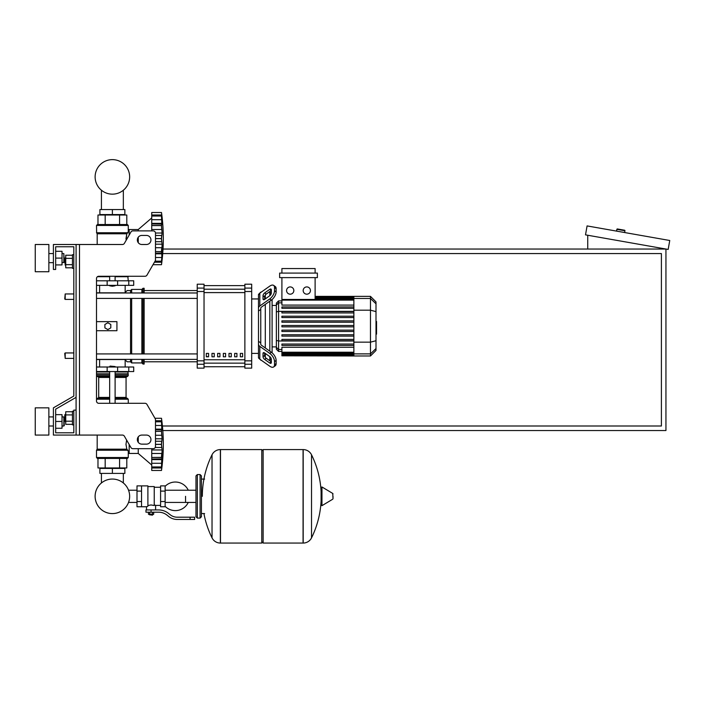 <?xml version="1.0" encoding="UTF-8"?>
<svg xmlns="http://www.w3.org/2000/svg" width="705" height="705" viewBox="0 0 705 705"><rect width="100%" height="100%" fill="white"/><g stroke="black" fill="none" stroke-linecap="round" stroke-linejoin="round"><path stroke-width="1.06" d="M76.087 244.503L122.414 244.503A2.265 2.265 0 0 0 124.38 243.366L130.936 232.024A2.265 2.265 0 0 1 132.893 230.887L153.223 230.887A2.265 2.265 0 0 1 155.488 233.161L155.488 259.775A2.265 2.265 0 0 1 155.188 260.912L146.975 275.126A2.265 2.265 0 0 1 145.01 276.263L98.77 276.263A2.265 2.265 0 0 0 96.506 278.528L96.506 401.039A2.265 2.265 0 0 0 98.77 403.304L145.01 403.304A2.265 2.265 0 0 1 146.975 404.441L155.188 418.664A2.265 2.265 0 0 1 155.488 419.792L155.488 446.415A2.265 2.265 0 0 1 153.223 448.68L132.893 448.68A2.265 2.265 0 0 1 130.936 447.543L124.38 436.201A2.265 2.265 0 0 0 122.414 435.073L76.087 435.073L76.087 244.503L53.404 244.503L53.404 269.46L55.669 269.46L55.669 246.768L73.814 246.768L73.814 396.06L53.404 407.842L53.404 435.073L76.087 435.073M141.881 235.426A4.538 4.538 0 0 0 137.343 239.964A4.538 4.538 0 0 0 141.881 244.503L146.411 244.503A4.538 4.538 0 0 0 150.949 239.964A4.538 4.538 0 0 0 146.411 235.426L141.881 235.426M146.411 435.073A4.538 4.538 0 0 1 150.949 439.603A4.538 4.538 0 0 1 146.411 444.141L141.881 444.141A4.538 4.538 0 0 1 137.343 439.603A4.538 4.538 0 0 1 141.881 435.073L146.411 435.073M130.936 232.024A2.265 2.265 0 0 1 132.893 230.887M153.223 230.887A2.265 2.265 0 0 1 155.488 233.161M155.488 259.775A2.265 2.265 0 0 1 155.188 260.912M162.035 259.422L161.498 264.692L153.003 264.692L146.975 275.126A2.265 2.265 0 0 1 145.01 276.263M73.814 254.708L73.814 246.768L73.814 254.708L73.814 246.768L55.669 246.768L73.814 246.768L55.669 246.768L73.814 246.768L73.814 254.708L72.456 254.708L72.456 268.323L73.814 268.323L73.814 293.959L65.195 293.959L65.195 299.405L64.745 298.946L65.195 293.959M65.195 257.889L64.745 258.338L65.195 265.142L65.195 257.889L65.741 257.889M72.456 255.228L65.741 255.228L65.741 267.803L72.456 267.803M72.456 258.374L65.741 258.374M72.456 264.657L65.741 264.657M73.814 424.859L72.456 424.859L72.456 411.244L73.814 411.244M65.195 414.425L65.195 421.687L64.745 414.875L65.741 414.425M72.456 424.339L65.741 424.339L65.741 411.764L72.456 411.764M72.456 421.193L65.741 421.193M72.456 414.91L65.741 414.91M162.035 465.185L161.498 470.464A188.429 188.429 0 0 0 161.498 418.276L154.968 418.276L161.498 418.276L154.968 418.276L146.975 404.441M76.087 410.116L73.814 410.116L73.814 432.799L55.669 432.799L55.669 409.156L76.087 397.364M101.423 467.961L101.423 468.42L101.423 467.961M101.423 473.408L101.423 482.978A17.264 17.264 0 0 0 95.122 496.32A17.264 17.264 0 0 1 112.386 479.056A17.264 17.264 0 0 1 129.649 496.32A17.264 17.264 0 0 0 123.34 482.978A17.264 17.264 0 0 1 112.386 513.584A17.264 17.264 0 0 1 95.122 496.32A17.264 17.264 0 0 0 112.386 513.584A17.264 17.264 0 0 0 129.649 496.32A17.264 17.264 0 0 1 112.386 513.584A17.264 17.264 0 0 1 101.423 482.978A17.264 17.264 0 0 0 112.386 513.584A17.264 17.264 0 0 0 129.649 496.32A17.264 17.264 0 0 1 112.386 513.584A17.264 17.264 0 0 1 101.423 482.978A17.264 17.264 0 0 0 109.284 513.311A17.264 17.264 0 0 0 128.539 502.427L136.999 502.427M123.34 467.961L123.34 468.42L123.34 467.961M123.34 473.408L123.34 482.978A17.264 17.264 0 0 1 128.539 490.222A17.264 17.264 0 0 0 123.34 482.978A17.264 17.264 0 0 1 128.539 490.222L136.999 490.222M101.423 215.007L101.423 214.558L101.423 215.007M101.423 209.561L101.423 190.235M123.34 215.007L123.34 214.558L123.34 215.007M123.34 209.561L123.34 190.235M65.195 352.941L64.745 353.399L65.195 358.387L65.195 352.941L73.814 352.941L73.814 299.405L73.814 352.941L73.814 299.405L65.195 299.405M162.811 430.535L665.943 430.535L665.943 249.041L163.031 249.041M162.723 253.571L661.405 253.571L661.405 425.996L162.414 425.996M616.575 231.117L616.893 229.328A0.449 0.449 0 0 1 617.413 228.966L624.568 230.227A0.449 0.449 0 0 1 624.938 230.746L624.621 232.535M587.741 249.041L587.741 235.25M669.75 240.493L668.173 249.429L585.511 234.853L587.089 225.917L669.75 240.493M185.547 496.32L185.547 502.427L185.547 496.32M165.129 506.322A14.294 14.294 0 0 0 188.261 502.427M188.261 490.222A14.294 14.294 0 0 0 165.129 486.318M141.538 485.886L147.891 485.886L147.891 506.243L146.525 506.763L136.999 506.763L136.999 485.886L141.538 485.886L141.538 506.763M160.59 505.397L155.602 505.397L155.602 509.935M160.59 491.103L160.59 506.763L165.129 506.763L165.129 485.886L160.59 485.886L160.59 491.103L165.129 491.103M160.59 487.252L154.236 487.252M154.236 504.798L155.602 505.397M147.891 505.52L151.064 504.956L154.236 505.52L154.236 486.565L147.891 486.565M152.879 514.703L149.249 514.703L152.421 515.152L152.879 514.245M152.377 512.2L152.377 514.245L153.681 514.245L153.681 512.2M148.447 512.2L148.447 514.245L152.377 514.245M149.751 512.2L149.751 514.245M190.086 519.462L194.624 519.462L194.624 517.197L190.086 517.197L190.086 519.462L177.228 519.462A13.615 13.615 0 0 1 168.724 516.483L167.103 515.188A13.615 13.615 0 0 0 158.599 512.2L145.961 512.2L145.961 509.935L151.064 509.935L151.064 512.2M151.064 509.935L158.599 509.935A15.88 15.88 0 0 1 168.521 513.416L170.143 514.712A11.342 11.342 0 0 0 177.228 517.197L190.086 517.197M160.59 501.537L165.129 501.537M141.538 491.103L136.999 491.103M141.538 501.537L136.999 501.537M303.062 543.062L303.062 449.587L303.185 543.062A9.297 9.297 0 0 0 311.522 537.871L311.522 454.778A9.297 9.297 0 0 0 303.185 449.587L263.132 449.587L263.132 543.062L303.062 543.062M321.101 496.32L321.101 487.455L321.956 486.97L321.956 505.679L321.101 505.185L321.101 496.32M333.007 496.32L333.007 498.726L333.007 496.32M203.93 513.566A93.924 93.924 0 0 0 212.029 537.871L212.029 454.778A9.297 9.297 0 0 1 220.365 449.587L261.775 449.587L261.775 543.062L220.489 543.062L220.489 449.587L220.365 543.062A9.297 9.297 0 0 1 212.029 537.871L212.029 496.32M200.07 474.544L197.347 474.544L197.347 518.104L200.07 518.104L200.07 474.544L201.427 475.901L201.427 479.083L204.6 479.083M200.07 518.104L201.427 516.739L201.427 475.901M65.195 358.387L73.814 358.387L73.814 396.06L73.814 268.323M73.814 432.799L55.669 432.799L55.669 428.261L62.022 428.261L62.022 414.655L55.669 414.655L55.669 409.156L55.669 432.799L55.669 428.261L55.669 432.799L73.814 432.799M96.506 367.005L133.712 367.005L133.712 371.544L96.506 371.544M109.663 366.556L115.109 366.556L110.112 366.098L109.663 367.005M151.742 465.018L138.25 453.447L129.174 453.447L129.174 444.502M155.488 438.792L162.079 438.792L161.498 444.326L162.079 449.949L161.498 466.983L162.079 465.185L161.806 467.988L162.062 465.124M155.488 429.133L162.079 429.133L161.498 431.293L162.079 438.792M162.035 423.555L161.498 421.757L161.806 429.865L155.488 429.724M161.498 418.276L162.062 423.608M161.806 422.365L161.498 421.757L155.488 421.757M162 422.471L161.806 420.753L162.044 422.991L161.806 420.753L155.488 420.753M161.78 420.568L161.683 419.757M162 427.397L161.806 429.865M162 436.871L161.586 433.39M161.806 441.26L155.488 441.26L161.806 441.26L162.044 439.823L161.701 441.586L162.044 439.823M162 448.354L161.806 447.481L162 448.354L161.806 447.481L155.223 447.481M162 451.87L162.044 451.112M162 461.343L162.044 460.603M161.577 469.83L161.683 468.984M162 466.269L162.044 465.749M151.742 470.464L161.498 470.464L151.742 470.464L151.742 466.983L161.498 466.983L161.806 466.375M161.498 466.948L151.742 466.948L151.742 459.607L162.079 459.607L161.806 458.876L151.742 459.017L151.742 457.448L161.498 457.448M151.742 459.607L151.742 459.017M161.498 457.378L151.742 457.448M151.742 457.378L151.742 449.949L162.079 449.949M151.742 449.949L151.742 448.68M138.25 436.88L138.25 442.326M138.25 448.68L138.25 453.447M99.907 473.408L124.864 473.408L124.864 468.42L99.907 468.42L99.907 473.408M112.386 473.408L112.386 468.42M127.358 458.435L97.413 458.435L96.506 457.527L128.266 457.527L127.358 458.435M129.174 451.174L128.266 451.174L128.266 457.527M128.266 451.174L126.803 449.173L125.975 444.124M127.887 450.231L96.506 450.231L96.506 457.527L97.413 458.435L96.506 457.527M97.184 435.073L97.184 449.173L126.803 449.173L125.975 444.37L126.636 440.096M97.052 449.49L127.631 449.913L96.506 450.231L97.184 449.173M126.794 458.435L126.794 467.961L97.977 467.961L97.977 458.435M119.586 458.435L119.586 467.961M105.177 458.435L105.177 467.961M128.266 403.304L128.266 399.224L115.109 399.224M109.663 397.408L98.709 397.408L97.801 398.316L109.663 398.316L97.413 398.316L96.506 399.224L97.413 398.316L96.506 399.224L109.663 399.224M115.109 397.408L126.063 397.408L126.063 377.448L115.109 377.448M98.709 397.408L98.709 377.448L97.801 376.54M109.663 376.54L97.413 376.54L96.506 375.633L97.413 376.54L96.506 375.633L109.663 375.633M115.109 375.633L128.266 375.633L127.808 371.544M109.663 374.267L96.506 374.267L96.506 373.817L109.663 373.817M109.663 372.002L96.506 372.002L96.955 371.544M128.266 372.002L115.109 372.002M128.266 373.817L115.109 373.817M128.037 374.038L115.109 374.038M109.663 374.038L96.735 374.038M128.266 374.267L115.109 374.267M128.266 375.633L127.358 376.54L128.266 375.633L127.358 376.54L115.109 376.54M128.266 399.224L127.358 398.316L128.266 399.224L127.358 398.316L115.109 398.316M161.639 441.938L161.586 442.379L161.639 441.938M161.542 442.899L161.516 443.489L161.542 442.899M161.498 431.363L161.516 432.147L161.498 431.363L155.488 431.363M161.639 433.989L161.701 434.553L161.639 433.989M161.498 444.414L161.516 445.252L161.498 444.414L155.488 444.414M161.542 445.842L161.586 446.353L161.542 445.842M161.806 453.482L161.586 455.351L161.806 453.482L151.742 453.482L161.806 453.482M161.542 455.959L161.516 456.593L161.542 455.959M155.488 425.467L161.806 425.467L162.079 429.133M112.386 286.248L109.663 285.789L115.109 285.789L112.386 286.248M151.742 217.96L138.25 229.53L138.25 230.887M138.25 237.241L138.25 242.687M138.25 229.53L129.174 229.53L129.174 235.073M162 246.098L162.044 245.349M155.488 257.501L161.806 257.501L162.079 253.844L161.498 261.176L162.079 259.422L161.806 262.216L162 260.506M161.577 264.058L161.683 263.212M155.003 261.22L161.498 261.22L161.806 260.612M162.062 259.361L162.044 259.978M155.488 253.844L162.079 253.844L162.044 254.84L161.806 253.104L161.806 257.501L162.079 253.844M155.488 244.177L162.079 244.177L161.806 253.104L155.488 253.245M155.488 233.02L162.079 233.02L161.498 238.563L162.079 244.177M161.498 225.521L151.742 225.521L151.742 223.362L162.079 223.362L161.498 225.521L162.079 233.02M151.742 230.887L151.742 225.591L161.498 225.591L161.516 226.375L161.498 225.591M162.035 217.783L161.498 215.986L161.806 224.102L151.742 223.961M151.742 223.362L151.742 216.03L161.498 216.03M161.806 216.594L161.498 215.986L151.742 215.986L151.742 212.513L161.498 212.513L162.062 217.845M162.079 217.783L161.806 214.981L162.079 217.783L161.806 214.981L151.742 214.981M161.78 214.805L161.683 213.985M162 221.626L161.806 219.704L162.044 222.366L161.806 219.704L151.742 219.704M161.806 224.102L162.079 223.362M162 234.615L162.044 234.051M162 231.099L161.586 227.618M153.003 264.692L161.498 264.692A188.429 188.429 0 0 0 161.498 212.513L151.742 212.513L161.498 212.513M124.864 209.561L99.907 209.561L99.907 214.558L124.864 214.558L124.864 209.561M112.386 209.561L112.386 214.558M112.386 224.534L127.358 224.534L128.266 225.441L96.506 225.441L97.413 224.534L112.386 224.534M129.174 231.795L128.266 231.795L126.803 233.796L126.098 240.405M128.266 231.795L128.266 225.441L127.358 224.534L128.266 225.441M96.638 233.064L127.631 233.064L96.638 233.064L96.506 225.441L97.413 224.534L96.506 225.441M97.184 244.503L97.184 233.796L126.803 233.796L125.975 238.854M119.586 224.534L119.586 215.007L126.794 215.007L126.794 224.534M97.977 224.534L97.977 215.007L119.586 215.007M105.177 224.534L105.177 215.007M127.808 276.263L128.266 280.801M97.413 276.712L109.663 276.712M115.109 276.712L128.266 276.712M155.488 251.685L161.498 251.685L161.806 253.104M161.806 247.719L161.586 249.579L161.806 247.719L155.488 247.719L161.806 247.719M161.542 250.196L161.516 250.83L161.542 250.196M161.498 238.651L161.516 239.48L161.498 238.651L155.488 238.643M161.542 240.079L161.586 240.59L161.542 240.079M161.806 235.496L155.488 235.496M161.639 236.175L161.586 236.616L161.639 236.175M161.542 237.127L161.516 237.726L161.542 237.127M161.639 228.217L161.701 228.79L161.639 228.217M162 216.699L162.044 217.228L162 216.699M96.506 285.34L133.712 285.34L133.712 280.801L96.506 280.801M129.649 176.893A17.264 17.264 0 0 0 112.386 159.63A17.264 17.264 0 0 0 95.122 176.893A17.264 17.264 0 0 0 112.386 194.157A17.264 17.264 0 0 0 129.649 176.893M376.003 321.471L376.549 321.471L376.549 330.874L376.003 330.874M376.549 329.746L376.003 329.746M376.549 330.874L376.549 334.135L376.003 334.135M376.549 334.135L376.003 334.329M260.753 292.487L261.238 292.143M260.753 342.947L260.753 344.093A2.265 1.604 0 0 0 261.423 345.23L271.319 352.227L269.715 353.364L259.819 346.367A4.538 3.208 180 0 1 258.488 344.093L258.488 341.282L260.753 342.947L260.753 309.398L258.488 311.064L258.488 308.252A4.538 3.208 0 0 1 259.819 305.979L269.715 298.982L271.319 300.118L261.423 307.116A2.265 1.604 180 0 0 260.753 308.252L260.753 309.398M259.511 358.96L260.753 359.858M260.753 360.202L261.238 360.202M265.291 357.285L265.291 353.443L265.291 357.285M265.291 347.97L265.291 304.375L265.291 347.97M265.291 298.902L265.291 295.06L265.291 298.902M263.027 298.902L263.027 295.695A2.265 1.137 125.3 0 1 264.631 292.954L269.715 289.358A2.265 1.137 125.3 0 1 271.028 289.112A2.265 1.137 125.3 0 1 271.319 289.825L271.319 293.033A2.265 1.137 125.3 0 1 269.715 295.774L264.631 299.369A2.265 1.137 125.3 0 1 263.317 299.616A2.265 1.137 125.3 0 1 263.027 298.902L264.093 299.66M269.715 289.358L271.319 290.495L266.234 294.091A2.265 1.137 -54.7 0 0 264.631 296.831L264.631 299.369M263.027 356.651L263.027 353.443A2.265 1.137 54.7 0 1 263.317 352.729A2.265 1.137 54.7 0 1 264.631 352.976L264.631 355.514A2.265 1.137 -125.3 0 0 266.234 358.255L271.319 361.85L269.715 362.987L264.631 359.391A2.265 1.137 54.7 0 1 263.027 356.651L264.631 355.514M264.631 352.976L269.715 356.571A2.265 1.137 54.7 0 1 271.319 359.312L271.319 362.52A2.265 1.137 54.7 0 1 271.028 363.234A2.265 1.137 54.7 0 1 269.715 362.987M271.319 300.118A6.803 3.402 -54.7 0 0 276.131 291.896L276.131 288.689A6.803 3.402 -54.7 0 0 275.25 286.538L273.646 285.402A6.803 3.402 125.3 0 0 269.715 286.151L259.819 293.148A4.538 3.208 180 0 0 258.488 295.421L258.488 308.252M276.131 291.896L274.527 290.768A6.803 3.402 125.3 0 1 269.715 298.982M274.527 290.768L274.527 287.561L276.131 288.689M273.646 285.402A6.803 3.402 125.3 0 1 274.527 287.561M258.488 344.093L258.488 356.924A4.538 3.208 0 0 0 259.819 359.197L269.715 366.195A6.803 3.402 54.7 0 0 273.646 366.944L275.25 365.807A6.803 3.402 -125.3 0 0 276.131 363.657L276.131 360.449A6.803 3.402 -125.3 0 0 271.319 352.227M276.131 363.657L274.527 364.785A6.803 3.402 54.7 0 1 273.646 366.944M274.527 364.785L274.527 361.577L276.131 360.449M269.715 353.364A6.803 3.402 54.7 0 1 274.527 361.577M259.149 293.747L258.488 294.408L258.488 298.946L258.488 298.233L258.488 298.946L251.685 298.946M258.488 354.113L258.488 357.937L259.149 358.598M258.488 298.946L258.488 353.399L251.685 353.399M276.36 346.904L272.095 346.904M276.36 305.441L272.095 305.441M269.83 356.66L269.83 360.202L268.984 360.202M268.984 292.143L269.83 292.143L269.83 295.686M269.83 301.167L269.83 351.178M269.83 360.202L271.249 358.783M269.83 292.143L271.249 293.562M306.807 286.917A3.631 3.631 0 0 1 310.438 290.548A3.631 3.631 0 0 1 306.807 294.179A3.631 3.631 0 0 1 303.176 290.548A3.631 3.631 0 0 1 306.807 286.917M290.204 286.917A3.631 3.631 0 0 1 293.835 290.548A3.631 3.631 0 0 1 290.204 294.179A3.631 3.631 0 0 1 286.574 290.548A3.631 3.631 0 0 1 290.204 286.917M279.629 273.082L279.629 277.62L317.382 277.62L317.382 273.082L279.629 273.082M353.866 305.08L281.903 305.08L281.903 277.62M315.117 277.62L315.117 299.449M281.903 273.082L281.903 268.552L315.117 268.552L315.117 273.082M278.581 300.903L276.36 303.115L276.36 349.231L278.581 351.442L278.581 300.903L281.903 300.903M272.095 352.844L272.095 299.502M281.903 355.805L353.866 355.981L281.903 355.805L281.903 347.265L353.866 347.265M370.469 296.364L370.469 355.981L376.003 350.447L376.003 301.899L370.469 296.364L353.866 296.364L353.866 355.805M281.903 334.769L353.866 334.769L281.903 334.769L281.903 336.126L353.866 336.126L281.903 336.126M281.903 330.125L353.866 330.125L281.903 330.125L281.903 331.491L353.866 331.491L281.903 331.491M281.903 344.04L353.866 344.04L281.903 344.04L281.903 345.406L353.866 345.406L281.903 345.406M281.903 339.405L353.866 339.405L281.903 339.405L281.903 340.762L353.866 340.762L281.903 340.762M281.903 326.856L353.866 326.856L281.903 326.856L281.903 325.49L353.866 325.49M353.866 316.219L281.903 316.219L281.903 317.576L353.866 317.576M353.866 320.854L281.903 320.854L281.903 322.22L353.866 322.22M353.866 306.939L281.903 306.939L281.903 308.305L353.866 308.305M353.866 311.584L281.903 311.584L281.903 312.941L353.866 312.941M240.335 353.399L242.608 353.399L242.608 356.8L240.335 356.8L240.335 353.399M234.668 353.399L236.933 353.399L236.933 356.8L234.668 356.8L234.668 353.399M228.993 353.399L231.266 353.399L231.266 356.8L228.993 356.8L228.993 353.399M223.326 353.399L225.591 353.399L225.591 356.8L223.326 356.8L223.326 353.399M217.651 353.399L219.916 353.399L219.916 356.8L217.651 356.8L217.651 353.399M211.976 353.399L214.25 353.399L214.25 356.8L211.976 356.8L211.976 353.399M206.309 353.399L208.574 353.399L208.574 356.8L206.309 356.8L206.309 353.399M244.873 285.613L204.036 285.613L244.873 285.604M204.036 366.732L244.873 366.732L204.036 366.741M204.036 291.509L204.036 284.203L197.233 284.203L197.233 368.142L204.036 368.142L204.036 291.509L197.233 291.509M244.873 291.509L251.685 291.509L251.685 284.203L244.873 284.203L244.873 368.142L251.685 368.142L251.685 360.837L244.873 360.837M251.685 291.509L251.685 360.837M96.506 298.418L197.233 298.418M96.506 292.972L197.233 292.972M208.574 356.8L208.574 353.399M206.309 356.651L208.574 356.651M96.506 359.524L124.864 359.524L127.129 361.788L130.531 361.788L131.668 362.925L141.881 362.925L143.009 364.062L144.146 364.062L144.146 359.374M96.506 292.822L124.864 292.822L127.129 290.557L130.531 290.557L131.668 289.42L141.881 289.42L143.009 288.283L144.146 288.283L144.146 292.972M96.506 321.639L116.924 321.639L116.924 330.707L96.506 330.707M130.531 361.788L130.531 359.374M130.531 353.928L130.531 298.418M130.531 292.972L130.531 290.557M107.847 329.579L104.895 327.878L104.895 324.467L107.847 322.767L110.8 324.467L110.8 327.878L107.847 329.579M144.146 353.928L144.146 298.418M143.009 364.062L143.009 359.374M143.009 353.928L143.009 298.418M143.009 292.972L143.009 288.283M141.881 362.925L141.881 359.374M141.881 353.928L141.881 298.418M141.881 292.972L141.881 289.42M131.668 362.925L131.668 359.374M131.668 353.928L131.668 298.418M131.668 292.972L131.668 289.42M35.25 271.725L35.25 244.503L48.865 244.503L48.865 271.725L35.25 271.725M63.838 262.648L63.838 253.571L64.287 262.198L62.022 262.648M35.25 421.458L35.25 435.073L48.865 435.073L48.865 407.842L35.25 407.842L35.25 421.458M63.838 425.996L64.287 425.538L63.838 416.919L63.838 425.996L62.022 425.996M55.669 421.458L62.022 421.458M55.669 251.306L62.022 251.306L62.022 264.921L55.669 264.921M55.669 258.109L62.022 258.109M55.669 414.655L55.669 409.156L55.669 414.655M79.489 244.503L79.489 435.073M616.893 229.328L624.938 230.746M303.185 543.062L303.185 449.587M333.007 498.726L332.734 493.438L321.956 486.97M220.365 449.587L220.365 543.062M128.768 371.544L128.768 367.005M107.151 371.544L107.151 367.005M117.612 371.544L117.612 367.005M161.498 444.326L155.488 444.326M155.488 435.258L161.806 435.258M161.498 431.293L155.488 431.293M155.488 421.793L161.498 421.793M151.742 467.988L161.806 467.988M151.742 463.273L161.806 463.273M109.663 377.448L98.709 377.448M154.43 262.216L161.806 262.216M161.498 261.176L155.029 261.176M161.498 251.614L155.488 251.614M155.488 241.709L161.806 241.709M161.498 238.563L155.488 238.563M151.742 229.486L161.806 229.486M96.506 232.738L127.887 232.738M128.768 280.801L128.768 285.34M107.151 280.801L107.151 285.34M117.612 280.801L117.612 285.34M376.549 326.177L376.003 326.177M376.549 322.599L376.003 322.599M264.631 296.831L263.027 295.695M266.234 294.091L264.631 292.954M264.093 352.685L263.027 353.443M266.234 358.255L264.631 359.391M259.819 305.979L259.819 293.148M259.819 359.197L259.819 346.367M353.866 297.748L315.117 297.748M353.866 298.647L315.117 298.647M281.903 302.85L278.581 302.85L276.36 304.983M353.866 311.354L278.581 311.354L276.36 311.927M281.903 349.495L278.581 349.495L276.36 347.362M276.36 340.418L278.581 340.991L353.866 340.991M353.866 300.127L281.903 300.127M353.866 354.597L281.903 354.597M353.866 352.218L281.903 352.218M353.866 353.699L281.903 353.699M376.003 303.811L370.469 298.462L353.866 298.462M353.866 310.182L370.469 310.182L376.003 311.61M353.866 342.163L370.469 342.163L376.003 340.735M353.866 353.884L370.469 353.884L376.003 348.534M244.873 289.209L204.036 289.209M244.873 359.753L204.036 359.753M204.036 363.137L244.873 363.137M204.036 292.593L244.873 292.593M204.036 288.089L197.233 288.089M251.685 288.089L244.873 288.089M204.036 360.837L197.233 360.837M197.233 364.256L204.036 364.256M244.873 364.256L251.685 364.256M65.741 265.142L65.195 265.142M65.741 421.687L65.195 421.687M195.981 502.427L165.129 502.427M195.981 490.222L165.129 490.222M146.525 506.763L146.525 509.935M149.249 514.245L149.249 514.703M201.427 513.566L204.6 513.566M311.522 537.871A93.924 93.924 0 0 0 321.101 500.938M321.101 491.711A93.924 93.924 0 0 0 311.522 454.778M332.734 493.438L333.007 493.923M332.734 499.211L321.956 505.679M261.775 450.953L263.132 449.587M261.775 541.696L263.132 543.062M212.029 454.778A93.924 93.924 0 0 0 202.335 496.32M197.347 518.104L195.981 516.739L195.981 475.901L197.347 474.544M99.617 359.524L99.617 367.005M125.155 367.005L125.155 359.814M109.663 371.544L109.663 403.304M115.109 403.304L115.109 371.544M115.109 367.005L115.109 366.556M155.488 421.343L161.551 421.343M151.742 467.397L161.551 467.397M126.063 397.408L126.971 398.316M126.063 377.448L126.971 376.54M115.109 276.263L115.109 280.801M115.109 285.34L115.109 285.789M109.663 276.263L109.663 280.801M109.663 285.34L109.663 285.789M154.765 261.634L161.551 261.634M151.742 215.571L161.551 215.571M125.155 285.34L125.155 292.531M99.617 285.34L99.617 292.822M259.511 293.386L260.753 292.143M353.866 296.364L315.117 296.364M315.117 296.541L353.866 296.541M315.117 297.069L353.866 297.069M315.117 297.959L353.866 297.959M281.903 351.442L278.581 351.442M281.903 299.449L353.866 299.449M353.866 355.276L281.903 355.276M353.866 352.897L281.903 352.897M353.866 354.377L281.903 354.377M370.469 355.981L353.866 355.981M144.146 361.788L197.233 361.788M144.146 290.557L197.233 290.557M197.233 353.928L96.506 353.928M197.233 359.374L96.506 359.374M48.865 262.648L53.404 262.648M53.404 425.996L48.865 425.996M62.022 416.919L63.838 416.919M53.404 416.919L48.865 416.919M62.022 253.571L63.838 253.571M53.404 253.571L48.865 253.571"/></g></svg>
